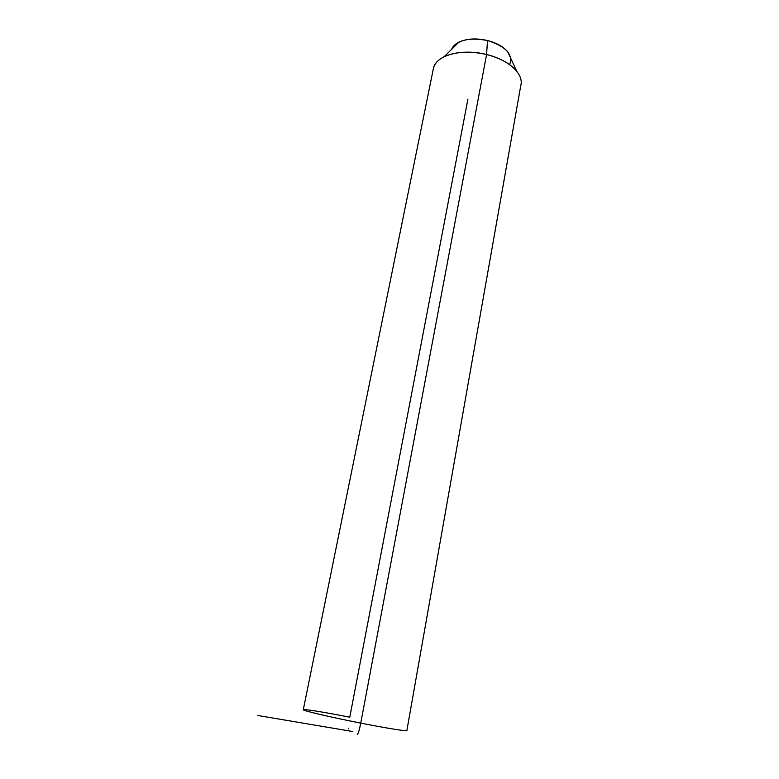<?xml version="1.0" encoding="UTF-8"?>
<svg xmlns="http://www.w3.org/2000/svg" width="779" height="779" viewBox="0 0 779 779"><rect width="100%" height="100%" fill="white"/><g stroke="black" fill="none" stroke-linecap="round" stroke-linejoin="round"><path stroke-width="1.17" d="M509.632 64.667C513.332 54.481 505.961 46.428 487.498 40.518C496.69 42.923 503.468 46.73 507.82 51.95L516.701 71.22C510.333 63.654 500.293 58.094 486.583 54.52L487.498 40.518C468.929 37.129 456.971 40.06 451.625 49.34C452.735 46.438 455.15 44.043 458.86 42.163C466.738 38.551 476.29 38.005 487.498 40.518L486.583 54.52C469.844 50.791 455.705 51.531 444.176 56.721C437.623 60.041 433.961 64.316 433.182 69.555M507.82 51.95L510.868 58.561M357.24 734.393C358.126 734.149 359.294 730.39 360.745 723.116C331.046 717.293 303.128 710.76 303.274 709.776C303.128 710.76 331.046 717.293 360.745 723.116L486.583 54.52L360.745 723.116C387.436 728.384 408.245 731.666 406.881 730.478C408.245 731.666 387.436 728.384 360.745 723.116C359.294 730.39 358.126 734.149 357.24 734.393L357.357 734.412M467.916 99.176L349.781 717.206C324.2 712.152 302.213 708.588 303.274 709.776L433.513 67.948C436.182 55.212 462.054 48.181 486.583 54.52C508.726 59.73 524.092 74.151 520.81 85.388L406.881 730.478M348.515 728.287L348.719 728.881M352.829 731.539L257.839 715.492M458.86 42.163L444.176 56.721"/></g></svg>
